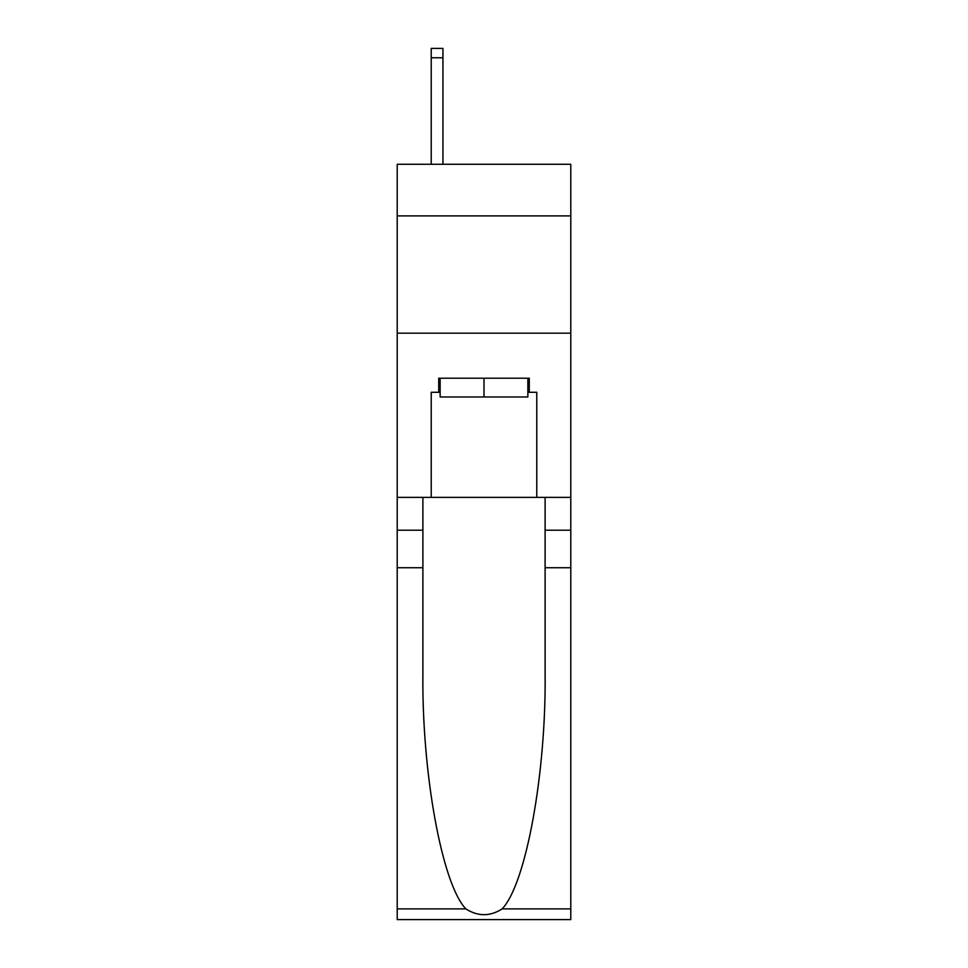 <?xml version="1.0" encoding="UTF-8"?>
<svg xmlns="http://www.w3.org/2000/svg" width="968" height="968" viewBox="0 0 968 968"><rect width="100%" height="100%" fill="white"/><g stroke="black" fill="none" stroke-linecap="round" stroke-linejoin="round"><path stroke-width="1.45" d="M570.793 215.888L570.793 164.282L397.207 164.282L397.207 215.888L570.793 215.888L570.793 497.37L536.78 497.37L536.78 392.282L529.278 392.282L529.278 378.21L438.722 378.21L438.722 392.282L440.137 392.282M397.207 567.744L422.895 567.744L422.895 672.349C421.649 772.331 441.928 884.026 465.85 908.891C477.938 916.611 490.038 916.611 502.15 908.891L570.793 908.891L570.793 919.6L397.207 919.6L397.207 215.888M527.862 378.21L527.862 396.977L440.137 396.977L440.137 378.21M484 378.21L484 396.977M502.15 908.891C526.072 884.026 546.351 772.331 545.105 672.349L545.105 497.37M545.105 567.744L570.793 567.744L570.793 497.37M422.895 497.37L422.895 567.744M570.793 908.891L570.793 567.744M397.207 497.37L431.22 497.37L431.22 392.282L438.722 392.282M397.207 333.173L570.793 333.173M431.22 497.37L536.78 497.37M527.862 392.282L529.278 392.282M442.945 164.282L442.945 57.777L431.22 57.777L431.22 48.4L442.945 48.4L442.945 57.777M431.22 164.282L431.22 57.777M545.105 530.21L570.793 530.21M422.895 530.21L397.207 530.21M397.207 908.891L465.85 908.891M442.945 48.4L431.22 48.4"/></g></svg>
